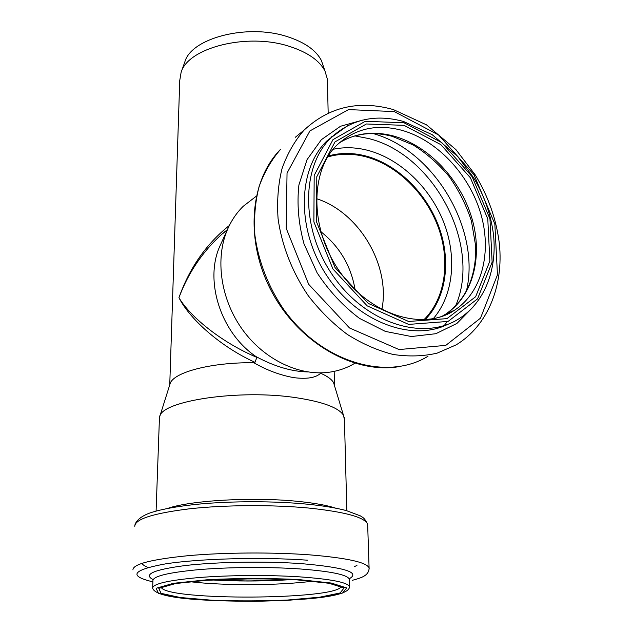 <?xml version="1.0" encoding="UTF-8"?>
<svg xmlns="http://www.w3.org/2000/svg" width="633" height="633" viewBox="0 0 633 633"><rect width="100%" height="100%" fill="white"/><g stroke="black" fill="none" stroke-linecap="round" stroke-linejoin="round"><path stroke-width="0.95" d="M307.527 371.919C291.528 371.524 274.413 366.444 256.167 356.664C220.703 332.982 204 280.348 220.062 245.739L221.297 243.032M156.09 511.092L159.389 419.244L159.658 416.846L169.984 384.128C172.382 372.615 210.583 362.195 253.817 362.733L254.972 362.313L256.871 357.4L256.167 356.664M253.817 362.733C266.825 370.226 280.158 375.203 293.815 377.648C306.863 379.27 315.804 377.806 320.63 373.256C327.388 376.184 331.708 379.333 333.583 382.704L334.588 386.011M320.132 372.861L320.63 373.256M256.871 357.4C222.863 343.054 190.731 317.679 178.941 297.692C190.035 319.649 221.36 347.113 254.972 362.313M229.352 225.49C206.334 243.824 189.536 267.886 178.941 297.692C188.23 272.847 202.497 251.728 221.74 234.329L227.461 229.557M169.747 384.88L179.748 80.47L181.101 72.407C187.874 47.768 247.076 32.512 289.139 46.296C307.551 52.183 319.515 60.467 325.014 71.149L327.38 79.18L327.459 82.464M354.789 363.287C347.295 367.797 339.051 370.732 330.062 372.101C299.947 376.643 264.357 359.963 242.447 329.579C220.521 299.211 214.872 258.541 227.579 229.304C231.496 220.316 236.75 212.609 243.333 206.2L255.313 196.966M316.342 198.627C359.148 212.142 390.703 265.551 381.873 309.584M320.709 231.567C339.636 246.577 351.101 266.002 355.121 289.835M327.649 156.976C339.794 153.408 352.47 153.336 365.668 156.762C397.128 165.11 425.938 193.492 438.297 227.397C450.593 261.294 445.418 298.649 423.817 319.831M328.195 156.098C340.198 152.751 352.684 152.767 365.66 156.145C397.192 164.525 426.08 192.859 438.622 226.796C451.1 260.725 446.21 298.214 424.854 319.776M184.773 62.081L184.891 61.741C191.49 38.004 247.487 23.421 287.303 36.643C304.758 42.292 316.12 50.26 321.406 60.546L323.408 66.441M159.658 416.846C160.972 400.8 240.2 388.86 296.964 397.833C323.218 401.947 338.718 407.747 343.466 415.24L344.431 419.655M328.266 155.987C340.301 152.6 352.834 152.608 365.866 155.995C397.429 164.39 426.341 192.772 438.875 226.749C451.337 260.717 446.407 298.238 424.98 319.768M333.14 149.277C344.518 146.888 356.229 147.283 368.279 150.464C400.499 159.128 430.092 187.653 443.662 222.128C457.137 256.61 453.624 295.168 433.233 318.739M354.915 135.897L368.754 138.564C434.285 154.571 481.982 245.651 455.562 305.992M447.033 321.817L443.899 326.042M331.803 136.459L332.46 136.348M373.233 133.587C434.167 150.409 480.969 229.375 466.434 290.966M339.351 142.829C355.643 132.97 373.81 130.73 393.876 136.103C428.604 145.764 460.151 179.194 471.688 217.515C483.232 255.787 473.405 296.102 445.648 314.158L441.771 316.46M344.969 139.664C359.283 132.914 375.021 131.799 392.183 136.324L413.009 144.878C426.428 153.233 438.495 163.812 449.224 176.615C458.87 190.367 466.26 205.132 471.395 220.885L475.438 244.552L475.446 257.528C473.357 282.84 463.427 301.719 445.648 314.158L454.589 310.17C424.189 331.122 371.27 316.199 340.427 272.586C309.221 229.265 309.893 170.348 337.429 144.617C355.335 128.436 376.857 123.68 401.987 130.343C436.952 140.202 468.76 174.012 480.479 212.696C492.197 251.333 482.449 291.995 454.589 310.17C448.196 314.292 441.138 317.141 433.407 318.708M404.076 125.342L440.861 144.641L470.406 177.794L487.782 218.939L489.855 261.089L475.66 296.711L446.945 318.636L408.586 321.469L368.279 303.397L335.023 267.569L316.532 221.851L316.793 176.702L334.999 141.895L366.388 123.981L404.076 125.342M404.012 122.762L441.787 142.607L472.115 176.654L489.966 218.899L492.126 262.189L477.583 298.823L448.101 321.422L408.657 324.405L367.164 305.85L332.903 268.97L313.881 221.898L314.182 175.436L332.966 139.656L365.281 121.299L404.012 122.762M447.832 324.302C411.869 342.295 357.249 321.983 326.842 275.695C296.141 229.629 297.526 169.09 327.024 140.779L331.233 137.527C351.442 119.178 375.527 113.821 403.498 121.465L432.244 134.726L457.675 156.486L473.524 177.588C484.387 195.787 491.058 214.943 493.534 235.057C497.142 269.563 484.743 302.313 459.329 318.518C424.719 341.266 367.433 324.349 334.169 277.42C300.572 230.76 300.612 166.811 331.233 137.527L347.612 125.666M473.31 306.783L456.915 323.447L435.836 333.71L411.403 336.534L385.315 331.391L359.536 318.407C343.141 306.087 329.002 290.895 317.109 272.831L303.982 243.808C298.491 223.481 296.806 203.85 298.918 184.907L307.06 159.643L321.358 139.687L340.538 126.252L363.049 119.993M394.296 111.59L438.59 134.971L473.99 174.748L494.848 224.066L497.459 274.825L480.502 318.162L445.806 345.373L399.027 349.551L349.543 327.989L308.667 284.296L286.195 228.268L287.042 173.086L309.909 130.928L348.522 109.596L394.296 111.59M303.911 130.279C329.025 106.811 358.832 99.911 393.354 109.58L426.539 124.875L455.895 149.578L475.288 174.953C488.447 196.736 496.486 219.762 499.397 244.021C503.607 285.618 488.075 325.599 456.092 344.898L437.063 353.167C423.129 356.355 408.451 356.783 393.022 354.44C377.45 350.468 362.195 343.782 347.256 334.382C332.823 323.55 319.807 310.637 308.216 295.658C292.169 272.087 281.732 245.28 278.069 218.543C276.85 200.898 278.172 184.258 282.033 168.615C287.247 153.874 294.543 141.096 303.911 130.279L295.255 137.321M428.019 356.237C387.277 381.47 321.635 362.598 283.734 309.482C268.25 286.773 258.256 260.899 254.87 235.017C253.801 217.934 255.21 201.785 259.079 186.577C264.285 172.223 271.502 159.745 280.736 149.143C249.054 181.062 244.718 242.653 272.586 293.269C300.311 344.012 355.16 374.546 399.834 366.515M356.933 565.459L354.306 566.662M148.035 567.429C144.72 566.124 142.678 564.755 141.919 563.33M291.773 579.567C264.911 581.347 237.984 581.458 211.011 579.899M312.837 581.141C279.517 585.588 223.394 585.841 189.805 581.656M341.155 586.332C338.647 599.965 166.21 600.978 161.241 587.329M296.687 579.836L329.049 583.27L344.051 588.002L340.127 592.963L319.705 597.188L287.588 600.029C262.197 601.089 236.908 601.152 211.731 600.211L180.27 597.512L161.027 593.335L158.78 588.35L175.713 583.515L209.665 579.963C238.997 578.586 268.004 578.538 296.687 579.836M298.056 579.504L331.336 583.048L346.694 587.922L342.564 593.018L321.532 597.362L288.537 600.274C262.481 601.358 236.536 601.421 210.694 600.456L178.356 597.694L158.519 593.406L156.122 588.279L173.466 583.302L208.399 579.638C238.625 578.214 268.511 578.166 298.056 579.504M152.672 587.511L152.917 580.778C152.885 576.236 168.164 572.525 198.754 569.637C228.458 567.113 268.463 566.812 299.093 568.885C330.339 571.235 347.074 574.622 349.289 579.06L349.487 586.514C350.049 597.022 305.082 600.219 254.553 601.326C204.071 601.097 155.932 598.715 152.648 588.239C152.608 583.903 167.919 580.358 198.58 577.581C228.363 575.16 268.471 574.859 299.172 576.821C330.497 579.053 347.272 582.281 349.487 586.514L349.566 587.337M349.099 578.665L349.321 580.121M153.115 579.591C142.939 574.36 153.732 569.668 185.509 565.506C216.85 561.882 265.069 561.075 301.047 563.607C344.732 567.366 360.778 572.43 349.171 578.791M152.877 581.846C128.048 575.951 132.265 569.961 165.529 563.876C199.506 558.567 262.125 556.882 307.606 560.197M132.93 569.922C132.875 564.13 151.319 559.374 188.246 555.671C224.201 552.435 272.776 552.111 309.6 554.848C346.678 557.918 366.507 562.254 369.086 567.856L369.189 569.035M134.789 526.363C134.813 519.171 153.02 513.323 189.425 508.813C224.85 504.889 272.673 504.596 308.944 508.07C345.483 511.947 365.051 517.367 367.654 524.33L367.71 526.07M167.666 508.418C190.383 500.355 253.619 496.763 298.04 501.391C314.348 503.029 326.865 505.276 335.585 508.133M224.944 231.591L222.033 234.083M334.501 385.26L334.177 371.365M328.171 113.101L327.38 79.18M220.062 245.739L227.579 229.304M227.152 230.23L221.977 234.123M256.238 196.254L243.333 206.2M184.891 61.741L181.101 72.407M321.406 60.546L325.014 71.149M263.027 580.857L239.195 580.944M291.9 579.567L248.001 581.015L210.86 579.907M338.536 585.414L329.999 583.46C321.841 581.956 310.581 580.746 296.228 579.82L256.713 578.625L204.063 580.366C188.412 581.608 176.607 583.135 168.631 584.963C157.016 588.255 162.111 587.519 161.122 586.981M134.805 525.406C136.364 518.664 145.685 514.138 152.608 512.105C163.963 508.718 179.25 506.068 198.461 504.145C232.05 500.94 274.445 500.964 307.345 504.185C323.147 505.759 336.147 507.888 346.346 510.594L360.288 515.84C363.026 517.644 364.41 517.675 367.654 524.33L369.086 567.856C369.205 576.41 359.18 578.317 352.154 580.366M346.837 510.72L344.384 417.63M333.583 382.704L343.466 415.24"/></g></svg>
